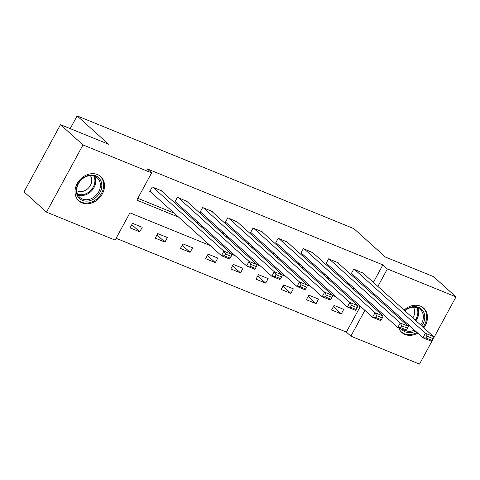 <?xml version="1.0" encoding="UTF-8"?>
<svg xmlns="http://www.w3.org/2000/svg" width="480" height="480" viewBox="0 0 480 480"><rect width="100%" height="100%" fill="white"/><g stroke="black" fill="none" stroke-linecap="round" stroke-linejoin="round"><path stroke-width="0.72" d="M97.47 174.564A16.344 13.338 -48 0 1 100.716 176.592A16.344 13.338 -48 0 1 101.142 195.834A16.344 13.338 -48 0 1 82.08 202.902A16.344 13.338 -48 0 1 78.834 200.874A16.344 13.338 -48 0 1 78.408 181.632A16.344 13.338 -48 0 1 97.47 174.564M404.106 310.074A16.344 13.338 -48 0 1 420.42 306.132A16.344 13.338 -48 0 1 423.66 308.16A16.344 13.338 -48 0 1 423.798 327.81M417.786 333.144A16.344 13.338 -48 0 1 405.03 334.476A16.344 13.338 -48 0 1 401.784 332.448A16.344 13.338 -48 0 1 398.766 327.942M210.162 245.544L129.918 212.856L115.128 240.102L46.5 212.142L24 191.874L60.498 124.662L108.612 144.264L77.118 115.89L353.886 228.648L385.38 257.022L433.5 276.624L456 296.892L419.502 364.11L350.88 336.15L364.884 310.35M116.112 238.284L346.38 332.094L350.88 336.15M398.934 317.844A16.344 13.338 -48 0 1 399.426 316.608M77.118 115.89L70.206 128.616M346.38 332.094L360.186 306.666M343.722 309.384L334.032 305.436L331.566 309.978L341.256 313.926L343.722 309.384M318.534 299.124L308.844 295.176L306.378 299.718L316.068 303.666L318.534 299.124M293.346 288.858L283.656 284.91L281.19 289.452L290.88 293.4L293.346 288.858M268.152 278.598L258.462 274.65L255.996 279.192L265.686 283.14L268.152 278.598M242.964 268.332L233.274 264.39L230.808 268.932L240.498 272.874L242.964 268.332M217.776 258.072L208.086 254.124L205.62 258.666L215.31 262.614L217.776 258.072M192.582 247.812L182.892 243.864L180.426 248.406L190.116 252.354L192.582 247.812M167.394 237.546L157.704 233.598L155.238 238.14L164.928 242.088L167.394 237.546M142.206 227.286L132.516 223.338L130.05 227.88L139.74 231.828L142.206 227.286M373.368 282.384L382.872 264.882L147.12 168.834L151.62 172.89L136.824 200.136L178.686 217.194M137.814 198.318L174.186 213.138M195.966 222.012L199.38 223.404M221.16 232.272L224.568 233.664M246.348 242.538L249.756 243.924M271.536 252.798L274.95 254.19M296.73 263.064L300.138 264.45M321.918 273.324L325.326 274.716M347.106 283.59L350.52 284.976M368.838 290.73L369.45 289.602M363.306 273.318L353.76 269.106L351.294 273.648L352.104 273.978M338.118 263.058L338.262 262.788L328.572 258.84L326.106 263.382L326.916 263.712M312.924 252.792L303.384 248.58L300.918 253.122L301.722 253.452M287.736 242.532L287.88 242.262L278.19 238.32L275.724 242.856L276.534 243.186M262.548 232.272L262.692 232.002L253.002 228.054L250.536 232.596L251.346 232.926M237.354 222.006L227.814 217.794L225.348 222.336L226.152 222.66M212.166 211.746L212.31 211.476L202.62 207.528L200.154 212.07L200.964 212.4M186.978 201.48L177.432 197.268L174.966 201.81L175.776 202.14M161.784 191.22L161.928 190.95L152.244 187.002L149.778 191.544L150.582 191.874M60.498 124.662L82.992 144.93L151.62 172.89M46.5 212.142L82.992 144.93M382.872 264.882L387.372 268.932L456 296.892M373.338 294.786L373.95 293.658M377.868 286.44L387.372 268.932M200.466 226.068L203.88 227.454M225.66 236.328L229.068 237.72M250.848 246.588L254.256 247.98M276.036 256.854L279.45 258.24M301.23 267.114L304.638 268.506M326.418 277.38L329.826 278.766M351.606 287.64L355.02 289.032M361.302 307.122L357.888 305.73M336.108 296.856L332.7 295.47M310.92 286.596L307.512 285.204M285.732 276.33L282.318 274.944M260.538 266.07L257.13 264.678M235.35 255.804L231.942 254.418M333.312 306.768L341.256 313.926M308.124 296.508L316.068 303.666M282.93 286.242L290.88 293.4M257.742 275.982L265.686 283.14M232.554 265.716L240.498 272.874M207.36 255.456L215.31 262.614M182.172 245.196L190.116 252.354M156.984 234.93L164.928 242.088M131.79 224.67L139.74 231.828M362.646 272.724L433.488 336.54L425.412 333.252L422.946 337.794L426.066 337.98L431.718 340.284L432.708 338.466L427.056 336.162L426.066 337.98M351.444 273.378L422.946 337.794L431.022 341.082L431.718 340.284M354.57 269.436L425.412 333.252L427.056 336.162M432.708 338.466L433.488 336.54M399.744 318.576A14.142 11.538 -48 0 1 400.164 317.274M404.73 310.638A14.142 11.538 -48 0 1 418.068 307.176A14.142 11.538 -48 0 1 424.77 317.37A14.142 11.538 -48 0 1 421.734 325.956M420.642 324.972A13.098 10.686 132 0 0 423.378 317.136A13.098 10.686 132 0 0 420.318 309.522A13.098 10.686 132 0 0 404.922 310.806M400.428 317.508A13.098 10.686 132 0 0 400.05 318.852M413.322 307.188A10.314 8.412 -48 0 1 414.72 312.048A10.314 8.412 -48 0 1 412.788 317.892M400.638 331.242A16.236 13.248 132 0 0 401.136 331.722A16.236 13.248 132 0 0 417 332.436M423.012 327.108A16.236 13.248 132 0 0 426.666 317.034A16.236 13.248 132 0 0 422.874 307.59A16.236 13.248 132 0 0 422.346 307.146M415.608 331.182A14.142 11.538 -48 0 1 401.49 329.052M405.864 330.786A13.098 10.686 132 0 0 414.444 330.138M406.308 322.806A10.314 8.412 -48 0 1 404.808 323.136M95.712 175.824A14.142 11.538 -48 0 1 99.954 192.528A14.142 11.538 -48 0 1 82.398 200.346A14.142 11.538 -48 0 1 78.156 183.642A14.142 11.538 -48 0 1 95.712 175.824M82.44 199.032A13.098 10.686 132 0 0 97.716 193.368A13.098 10.686 132 0 0 97.368 177.948A13.098 10.686 132 0 0 94.77 176.328A13.098 10.686 132 0 0 79.494 181.992A13.098 10.686 132 0 0 79.842 197.412A13.098 10.686 132 0 0 82.44 199.032M90.372 175.62A10.314 8.412 -48 0 1 89.064 187.362A10.314 8.412 -48 0 1 77.604 191.082A10.314 8.412 -48 0 1 76.794 190.692M77.688 199.674A16.236 13.248 132 0 0 78.186 200.148A16.236 13.248 132 0 0 81.408 202.164A16.236 13.248 132 0 0 100.35 195.138A16.236 13.248 132 0 0 99.924 176.022A16.236 13.248 132 0 0 99.396 175.578M337.452 262.458L408.3 326.28L400.224 322.992L397.758 327.534L400.878 327.714L406.53 330.018L407.514 328.2L401.862 325.902L400.878 327.714M326.25 263.118L397.758 327.534L405.834 330.822L406.53 330.018M329.382 259.17L400.224 322.992L401.862 325.902M407.514 328.2L408.3 326.28M312.264 252.198L383.106 316.014L375.036 312.726L372.57 317.268L375.69 317.454L381.342 319.758L382.326 317.94L376.674 315.636L375.69 317.454M301.062 252.852L372.57 317.268L380.64 320.556L381.342 319.758M304.188 248.91L375.036 312.726L376.674 315.636M382.326 317.94L383.106 316.014M287.076 241.938L357.918 305.754L349.842 302.466L347.376 307.008L350.496 307.188L356.148 309.492L357.138 307.674L351.486 305.376L350.496 307.188M275.874 242.592L347.376 307.008L355.452 310.296L356.148 309.492M279 238.644L349.842 302.466L351.486 305.376M357.138 307.674L357.918 305.754M261.882 231.672L332.73 295.494L324.654 292.2L322.188 296.742L325.308 296.928L330.96 299.232L331.944 297.414L326.292 295.11L325.308 296.928M250.68 232.326L322.188 296.742L330.264 300.03L330.96 299.232M253.812 228.384L324.654 292.2L326.292 295.11M331.944 297.414L332.73 295.494M236.694 221.412L307.536 285.228L299.466 281.94L297 286.482L300.12 286.668L305.772 288.966L306.756 287.154L301.104 284.85L300.12 286.668M225.492 222.066L297 286.482L305.07 289.77L305.772 288.966M228.618 218.118L299.466 281.94L301.104 284.85M306.756 287.154L307.536 285.228M211.5 211.146L282.348 274.968L274.272 271.674L271.806 276.216L274.926 276.402L280.578 278.706L281.568 276.888L275.916 274.584L274.926 276.402M200.304 211.806L271.806 276.216L279.882 279.51L280.578 278.706M203.43 207.858L274.272 271.674L275.916 274.584M281.568 276.888L282.348 274.968M186.312 200.886L257.154 264.702L249.084 261.414L246.618 265.956L249.738 266.142L255.39 268.446L256.374 266.628L250.722 264.324L249.738 266.142M175.11 201.54L246.618 265.956L254.694 269.244L255.39 268.446M178.242 197.598L249.084 261.414L250.722 264.324M256.374 266.628L257.154 264.702M161.124 190.62L231.966 254.442L223.896 251.154L221.43 255.696L224.55 255.876L230.202 258.18L231.186 256.362L225.534 254.064L224.55 255.876M149.922 191.28L221.43 255.696L229.5 258.984L230.202 258.18M153.048 187.332L223.896 251.154L225.534 254.064M231.186 256.362L231.966 254.442M417.582 307.842A13.098 10.686 -48 0 1 418.686 312.912A13.098 10.686 -48 0 1 415.956 320.748M415.242 320.106A12.666 10.338 132 0 0 417.852 312.576A12.666 10.338 132 0 0 416.724 307.554M409.758 325.914A13.098 10.686 -48 0 1 408.204 326.514M407.7 325.74A12.666 10.338 132 0 0 409.014 325.242M94.632 176.274A13.098 10.686 -48 0 1 91.854 190.608A13.098 10.686 -48 0 1 77.886 194.862M77.508 194.034A12.666 10.338 132 0 0 91.152 189.972A12.666 10.338 132 0 0 93.774 175.986M401.136 331.722L400.734 331.362M422.874 307.59L422.472 307.23M78.186 200.148L77.784 199.788M99.924 176.022L99.522 175.662"/></g></svg>
